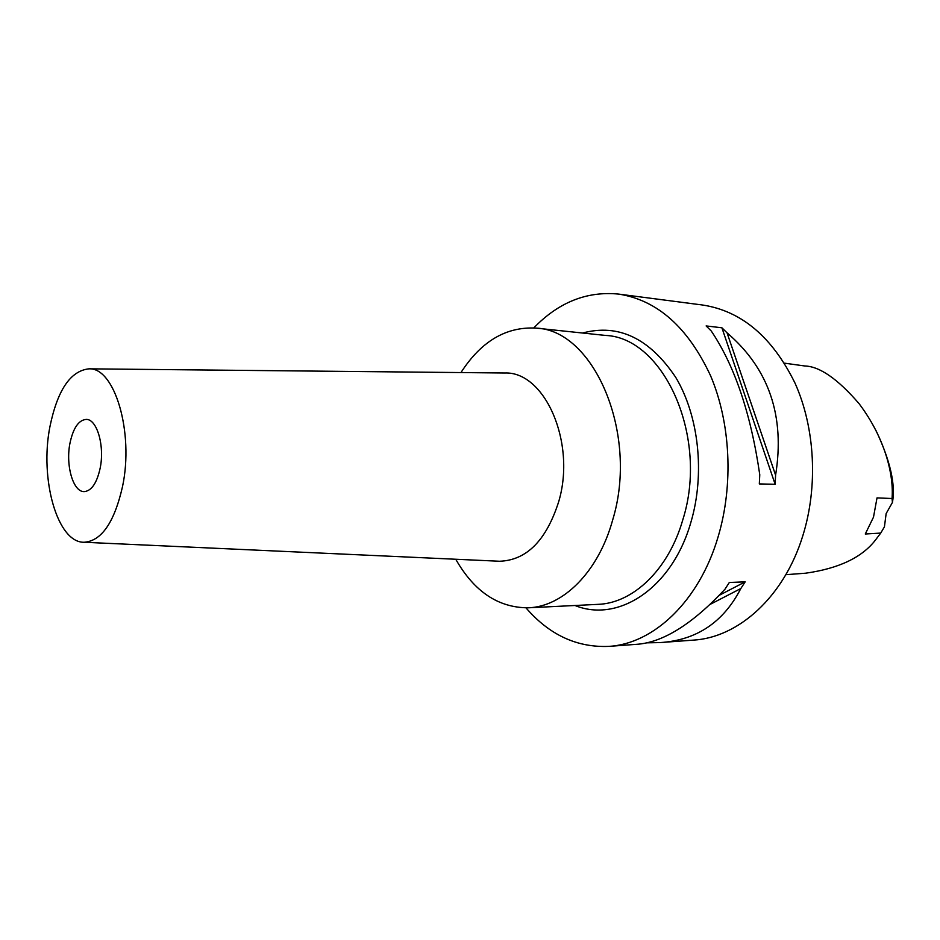 <?xml version="1.0" encoding="UTF-8"?>
<svg xmlns="http://www.w3.org/2000/svg" width="940" height="940" viewBox="0 0 940 940"><rect width="100%" height="100%" fill="white"/><g stroke="black" fill="none" stroke-linecap="round" stroke-linejoin="round"><path stroke-width="1.41" d="M892.448 502.406L892.036 498.517L877.02 497.895L873.495 517.153L865.282 534.002L880.721 533.074L884.423 526.858L886.15 513.557L892.448 502.406C895.702 484.664 890.262 460.776 876.115 430.743M892.036 498.517C893.94 475.781 885.55 438.686 859.019 403.589C837.728 378.914 819.645 366.389 804.781 365.977L784.454 363.157M785.828 574.692L805.627 573.2C838.703 568.536 861.957 557.502 875.399 540.124L880.721 533.074M661.302 642.49L693.473 640.116C738.452 637.532 783.948 596.935 802.748 535.965C818.235 486.626 815.133 427.923 795.005 383.097C772.363 337.084 741.636 311.07 702.815 305.054L618.649 294.091C657.307 300.095 687.939 327.296 710.558 375.695C730.65 422.871 733.682 484.876 718.078 536.94C699.16 601.283 653.57 643.877 608.838 646.379C576.925 647.707 549.312 634.876 526.001 607.875M646.32 642.843L660.162 642.584C696.564 640.246 723.448 622.245 740.814 588.546L745.173 581.848L729.323 582.483L724.952 589.251C692.24 624.254 662.724 642.619 636.404 644.346L635.499 644.405M533.803 327.919C558.583 302.257 586.865 290.977 618.649 294.091M775.594 475.158L775.148 484.276L759.32 483.924L759.767 474.724C750.872 413.706 734.704 365.801 711.263 331.009L706.128 325.933L721.908 327.79L727.055 332.831L775.594 475.158C785.135 416.173 768.955 368.727 727.055 332.831M575.01 605.501C618.273 623.138 672.124 588.381 690.935 522.147C705.2 473.889 698.831 415.703 675.672 377.281C649.446 338.212 618.426 323.466 582.6 333.019M528.28 607.804L597.922 604.361C632.961 603.257 668.446 569.863 682.769 519.914C709.148 437.359 663.793 337.495 605.407 335.427L536.07 328.119C593.927 329.881 639.047 433.869 612.668 519.985C598.345 572.061 563.001 606.746 528.28 607.804C498.341 607.804 474.171 591.613 455.759 559.253M460.964 372.557C481.151 341.267 506.178 326.45 536.07 328.119M498.294 561.192L499.575 561.251C526.635 560.311 546.363 540.383 558.76 501.49C576.326 442.27 544.648 371.206 504.815 373.004L503.535 372.98M49.926 426.666C57.458 390.112 70.465 370.842 88.936 368.832C114.551 367.152 134.173 432.189 122.506 486.662C114.304 522.487 101.508 541.029 84.106 542.263C57.293 542.885 39.515 478.918 49.926 426.666M69.96 443.222C65.459 465.335 73.156 492.161 84.212 491.608C91.533 490.927 96.855 483.113 100.157 468.179C104.845 445.854 96.973 418.981 86.221 419.405C78.619 420.051 73.203 427.994 69.96 443.222M721.908 327.79L775.148 484.276M740.814 588.546L710.405 604.244M745.173 581.848L719.452 595.196M636.404 644.335L608.838 646.379M88.936 368.832L504.815 373.004M84.106 542.263L499.575 561.251"/></g></svg>
